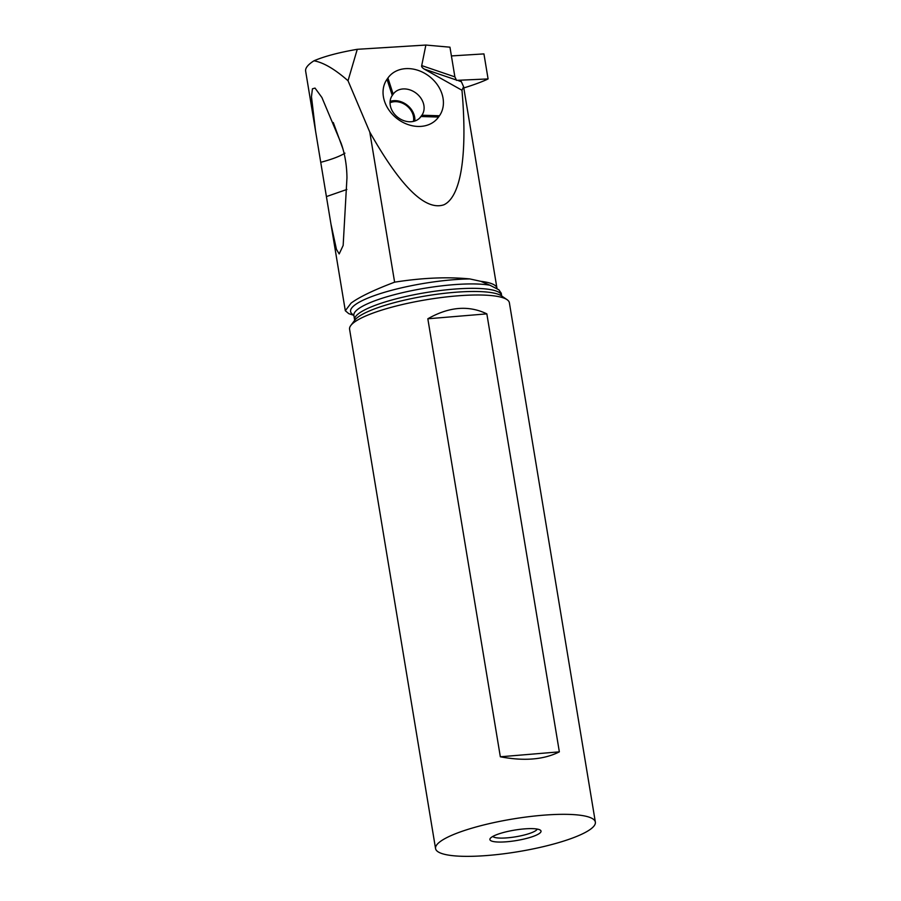 <?xml version="1.0" encoding="UTF-8"?>
<svg xmlns="http://www.w3.org/2000/svg" width="901" height="901" viewBox="0 0 901 901"><rect width="100%" height="100%" fill="white"/><g stroke="black" fill="none" stroke-linecap="round" stroke-linejoin="round"><path stroke-width="1.35" d="M451.412 55.93L483.938 53.902L488.083 78.928A116.984 23.922 -9.4 0 1 485.954 79.952A99.29 20.306 -9.4 0 1 463.801 87.938M461.38 81.709L458.598 80.763L461.132 81.203L463.598 86.721L461.976 90.258L424.191 69.05C422.107 67.676 421.274 66.528 421.713 65.593L425.869 45.05L449.959 47.19L454.881 76.878L456.559 80.358L488.083 78.928M353.845 315.35L348.777 313.661L345.308 310.721L351.108 303.085C359.522 296.913 374.028 289.942 394.615 282.171L369.77 132.053L348.023 80.752L357.269 49.307C339.024 52.449 324.585 56.267 313.965 60.795A99.29 20.306 170.6 0 0 305.642 71.134L315.553 131.005L311.464 96.711L312.433 88.794L315.035 88.084L321.905 97.499L341.288 143.676C344.959 154.341 346.851 165.75 346.953 177.914L343.157 245.444L339.193 253.924L336.456 249.374L330.949 224L315.553 131.005M313.965 60.795C323.493 62.518 334.845 69.163 348.023 80.752M425.869 45.05L357.269 49.307M461.976 90.258C467.596 154.792 460.974 196.745 443.911 204.786C425.452 211.093 400.742 186.845 369.77 132.053M394.615 282.171C422.434 277.812 447.493 276.731 469.793 278.927A77.103 15.768 170.6 0 0 354.983 304.91A77.103 15.768 170.6 0 0 353.766 315.068M501.868 296.159L501.609 295.505A74.513 15.238 170.6 0 0 439.429 290.629A74.513 15.238 170.6 0 0 358.846 313.458A74.513 15.238 170.6 0 0 354.6 319.844L353.868 315.429A74.513 15.238 170.6 0 1 358.114 309.043A74.513 15.238 -9.4 0 1 419.652 289.131A74.513 15.238 -9.4 0 1 489.941 285.234L480.796 281.326L469.793 278.927M489.941 285.234L498.884 289.807L501.238 293.264M595.358 822.117L509.38 302.781A80.989 16.567 170.6 0 0 507.06 299.661A80.989 16.567 170.6 0 0 433.437 298.625A80.989 16.567 170.6 0 0 354.194 322.288A80.989 16.567 170.6 0 0 350.782 325.531A80.989 16.567 170.6 0 0 349.577 329.237L435.555 848.573A80.989 16.567 -9.4 0 1 440.172 841.624A80.989 16.567 -9.4 0 1 527.772 816.813A80.989 16.567 -9.4 0 1 595.358 822.117A80.989 16.567 -9.4 0 1 590.741 829.055A80.989 16.567 -9.4 0 1 503.141 853.866A80.989 16.567 -9.4 0 1 435.555 848.573M486.844 313.863L559.352 751.851C543.9 759.656 524.236 761.3 500.337 756.784L427.829 318.785C448.98 306.734 468.655 305.09 486.844 313.863L427.829 318.785M539.553 833.335A25.915 5.305 170.6 0 0 540.285 830.114A25.915 5.305 170.6 0 0 516.723 829.776A25.915 5.305 170.6 0 0 491.372 837.356A25.915 5.305 170.6 0 0 490.268 838.392A25.915 5.305 170.6 0 0 508.885 841.568A25.915 5.305 170.6 0 0 539.553 833.335M492.813 836.432A22.671 4.64 170.6 0 0 512.804 837.232A22.671 4.64 170.6 0 0 536.016 830.452A22.671 4.64 170.6 0 0 537.244 829.078M344.948 153.17C339.925 156.301 331.996 159.308 321.173 162.203M326.838 196.441L346.874 189.469M333.302 122.536L342.999 149.093M500.337 756.784L559.352 751.851M438.539 117.051L439.44 115.767A31.952 25.78 38.2 0 0 428.549 75.808A31.952 25.78 38.2 0 0 387.926 77.993L387.013 79.277A31.952 25.78 38.2 0 0 397.915 119.236A31.952 25.78 38.2 0 0 438.539 117.051L420.992 116.511L421.893 115.227A17.817 14.371 38.2 0 0 415.823 92.949A17.817 14.371 38.2 0 0 393.523 93.681A17.817 14.371 38.2 0 0 393.163 94.166L392.262 95.45A17.817 14.371 38.2 0 0 398.332 117.738A17.817 14.371 38.2 0 0 420.632 117.006A17.817 14.371 38.2 0 0 420.992 116.511L420.238 117.468M390.099 101.396A17.817 14.371 -141.8 0 1 406.588 104.685A17.817 14.371 -141.8 0 1 414.82 121.016M413.435 121.398A16.195 13.064 38.2 0 0 406.137 105.316A16.195 13.064 38.2 0 0 390.043 102.77M480.796 281.326A80.144 16.387 -9.4 0 1 496.969 288.275L463.598 86.721M507.06 299.661L501.508 295.866A76.033 15.542 170.6 0 0 432.401 294.897A76.033 15.542 170.6 0 0 358.012 317.118A76.033 15.542 170.6 0 0 354.803 320.159L350.782 325.531M421.713 65.593L454.881 76.878M456.143 79.93L424.191 69.05M439.44 115.767L421.893 115.227L419.618 118.121M387.926 77.993L393.163 94.166M387.013 79.277L392.262 95.45M330.949 224L345.308 310.721M501.609 295.505L501.215 293.073M354.6 319.844L354.566 320.542"/></g></svg>
